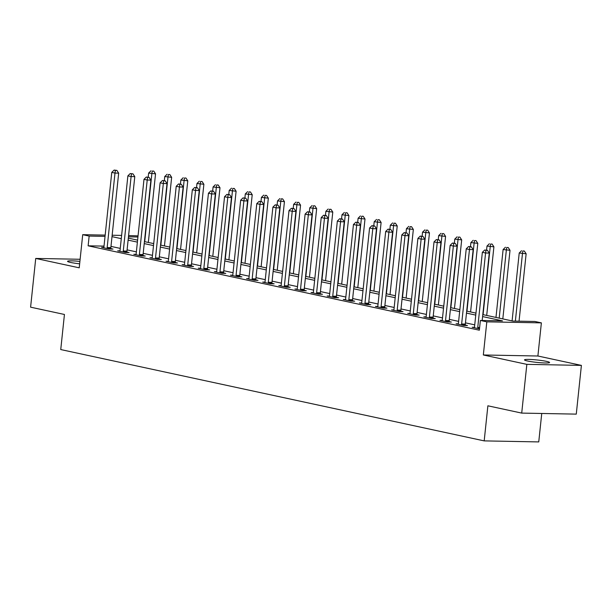 <?xml version="1.0" encoding="UTF-8"?>
<svg xmlns="http://www.w3.org/2000/svg" width="612" height="612" viewBox="0 0 612 612"><rect width="100%" height="100%" fill="white"/><g stroke="black" fill="none" stroke-linecap="round" stroke-linejoin="round"><path stroke-width="0.92" d="M546.478 361.371A12.607 1.216 6 0 0 532.692 359.596A12.607 1.216 6 0 0 524.507 359.879A12.607 1.216 6 0 0 527.605 361.019A12.607 1.216 6 0 0 541.383 362.794A12.607 1.216 6 0 0 549.576 362.511A12.607 1.216 6 0 0 546.478 361.371M79.904 261.401A12.607 1.216 6 0 0 67.549 261.324A12.607 1.216 6 0 0 70.648 262.456A12.607 1.216 6 0 0 79.644 263.818M482.799 314.591L512.81 321.063L534.934 321.476L541.375 322.868L486.815 321.843L480.374 320.451L502.49 320.864L482.593 316.572M537.894 356.008L483.335 354.975L526.84 364.362L521.715 413.1L576.274 414.125L581.4 365.395L537.894 356.008L541.375 322.868M541.742 413.475L538.751 441.918L484.191 440.885L60.749 349.559L64.436 314.469L30.6 307.17L35.726 258.44L79.223 267.819L82.712 234.679L105.172 235.107M128.596 235.551L138.044 235.88M526.84 364.362L581.4 365.395M80.126 259.274L35.726 258.44M104.017 246.116L88.128 245.817L479.349 330.197L480.374 320.451M474.736 324.85L465.457 322.845M458.618 321.377L449.346 319.372M442.507 317.896L433.227 315.899M426.396 314.423L417.116 312.418M410.285 310.95L401.005 308.945M394.174 307.469L384.894 305.472M378.055 303.996L368.776 301.999M361.944 300.523L352.665 298.518M345.834 297.05L336.554 295.045M329.723 293.569L320.443 291.572M313.604 290.096L304.332 288.099M297.493 286.623L288.214 284.618M281.382 283.149L272.103 281.145M265.271 279.669L255.992 277.672M249.153 276.196L239.881 274.191M233.042 272.723L223.763 270.718M216.931 269.249L207.652 267.245M200.82 265.769L191.541 263.772M184.702 262.296L175.43 260.291M168.591 258.822L159.311 256.818M152.48 255.342L143.2 253.345M136.369 251.869L127.089 249.872M120.258 248.395L110.979 246.391M103.833 247.386L101.577 247.34L109.311 249.007L112.998 249.076L110.902 248.625M119.944 250.859L117.695 250.821L125.429 252.488L129.117 252.557L127.013 252.106M136.055 254.332L133.806 254.294L141.54 255.961L145.228 256.03L143.131 255.579M152.166 257.813L149.917 257.767L157.651 259.434L161.339 259.503L159.242 259.052M168.285 261.286L166.028 261.24L173.762 262.908L177.449 262.976L175.353 262.525M184.396 264.759L182.147 264.721L189.881 266.388L193.568 266.457L191.464 266.006M200.507 268.232L198.257 268.194L205.992 269.861L209.679 269.93L207.583 269.479M216.617 271.713L214.368 271.667L222.102 273.334L225.79 273.403L223.694 272.952M232.736 275.186L230.479 275.14L238.213 276.808L241.901 276.884L239.805 276.425M248.847 278.659L246.598 278.621L254.332 280.288L258.012 280.357L255.915 279.906M264.958 282.14L262.709 282.094L270.443 283.761L274.13 283.83L272.034 283.379M281.069 285.613L278.82 285.567L286.554 287.235L290.241 287.303L288.145 286.852M297.18 289.086L294.93 289.048L302.665 290.715L306.352 290.784L304.256 290.333M313.298 292.559L311.049 292.521L318.776 294.188L322.463 294.257L320.367 293.806M329.409 296.04L327.16 295.994L334.894 297.662L338.581 297.73L336.485 297.279M345.52 299.513L343.271 299.467L351.005 301.135L354.692 301.203L352.596 300.752M361.631 302.986L359.382 302.948L367.116 304.615L370.803 304.684L368.707 304.233M377.749 306.459L375.493 306.421L383.227 308.088L386.914 308.157L384.818 307.706M393.86 309.94L391.611 309.894L399.345 311.562L403.033 311.63L400.929 311.179M409.971 313.413L407.722 313.367L415.456 315.035L419.144 315.111L417.047 314.652M426.082 316.886L423.833 316.848L431.567 318.515L435.254 318.584L433.158 318.133M442.201 320.359L439.944 320.321L447.678 321.988L451.365 322.057L449.269 321.606M458.312 323.84L456.062 323.794L463.797 325.462L467.484 325.53L465.38 325.079M474.422 327.313L472.173 327.267L479.487 328.851M483.335 354.975L486.815 321.843M88.128 245.817L89.153 236.071L82.712 234.679M521.715 413.1L487.879 405.802L484.191 440.885M128.321 238.137L137.601 240.133M144.432 241.61L153.711 243.614M160.551 245.083L169.822 247.087M176.661 248.564L185.941 250.56M192.772 252.037L202.052 254.034M208.883 255.51L218.163 257.514M225.002 258.983L234.274 260.987M241.113 262.464L250.392 264.46M257.224 265.937L266.503 267.941M273.334 269.41L282.614 271.414M289.445 272.891L298.725 274.887M305.564 276.364L314.843 278.361M321.675 279.837L330.954 281.841M337.786 283.31L347.065 285.314M353.897 286.791L363.176 288.788M370.015 290.264L379.287 292.261M386.126 293.737L395.406 295.741M402.237 297.21L411.516 299.214M418.348 300.691L427.627 302.688M434.466 304.164L443.738 306.161M450.577 307.637L459.857 309.641M466.688 311.11L475.968 313.115M137.93 236.997L128.459 236.813M112.149 235.238L121.62 235.413M105.042 236.37L89.153 236.071M475.761 315.103L466.482 313.099M459.643 311.623L450.371 309.626M443.532 308.15L434.252 306.153M427.421 304.677L418.141 302.672M411.31 301.203L402.03 299.199M395.191 297.723L385.92 295.726M379.08 294.25L369.801 292.253M362.97 290.776L353.69 288.772M346.859 287.303L337.579 285.299M330.74 283.823L321.468 281.826M314.629 280.35L305.35 278.345M298.518 276.876L289.239 274.872M282.407 273.396L273.128 271.399M266.297 269.923L257.017 267.926M250.178 266.45L240.898 264.445M234.067 262.976L224.788 260.972M217.956 259.496L208.677 257.499M201.845 256.023L192.566 254.026M185.727 252.549L176.455 250.545M169.616 249.076L160.336 247.072M153.505 245.596L144.225 243.599M137.394 242.123L128.115 240.118M121.275 238.649L112.004 236.645M107.161 247.546L110.849 247.615L118.674 173.15L114.987 173.081L107.161 247.546A1.966 1.308 -88.9 0 0 107.177 248.296L107.215 248.556M115.393 170.358L116.869 170.388L114.107 170.082L115.393 170.358L114.987 173.081L111.766 172.385L103.941 246.85A1.966 1.308 -88.9 0 1 103.772 247.562L103.68 247.791M110.849 247.615A1.966 1.308 -88.9 0 0 110.864 248.365L110.963 249.038M118.674 173.15L116.869 170.388M114.107 170.082L111.766 172.385M148.334 242.451L155.54 173.846L148.632 173.081L148.203 177.143M144.715 241.671L151.852 173.777L152.258 171.054L153.734 171.085L152.258 171.054M148.632 173.081L150.973 170.779M153.734 171.085L155.54 173.846M123.272 251.027L126.959 251.096L134.785 176.631L131.098 176.554L123.272 251.027A1.966 1.308 -88.9 0 0 123.287 251.769L123.333 252.029M131.504 173.839L132.98 173.862L130.218 173.556L131.504 173.839L131.098 176.554L127.877 175.866L120.051 250.331A1.966 1.308 -88.9 0 1 119.883 251.035L119.791 251.272M126.959 251.096A1.966 1.308 -88.9 0 0 126.975 251.838L127.082 252.519M134.785 176.631L132.98 173.862M130.218 173.556L127.877 175.866M139.383 254.5L143.07 254.569L150.896 180.104L147.217 180.035L139.383 254.5A1.966 1.308 -88.9 0 0 139.406 255.25L139.444 255.51M147.622 177.312L149.091 177.342L146.329 177.036L147.622 177.312L147.217 180.035L143.988 179.339L136.162 253.804A1.966 1.308 -88.9 0 1 135.994 254.516L135.902 254.745M143.07 254.569A1.966 1.308 -88.9 0 0 143.093 255.319L143.193 255.992M150.896 180.104L149.091 177.342M146.329 177.036L143.988 179.339M155.502 257.973L159.189 258.042L167.015 183.577L163.328 183.508L155.502 257.973A1.966 1.308 -88.9 0 0 155.517 258.723L155.555 258.983M163.733 180.785L165.209 180.815L162.44 180.509L163.733 180.785L163.328 183.508L160.107 182.812L152.273 257.277A1.966 1.308 -88.9 0 1 152.105 257.989L152.013 258.218M159.189 258.042A1.966 1.308 -88.9 0 0 159.204 258.792L159.304 259.465M167.015 183.577L165.209 180.815M162.44 180.509L160.107 182.812M164.444 245.925L171.651 177.319L164.743 176.562L164.314 180.624M160.834 245.144L167.963 177.25L168.369 174.535L169.845 174.558L168.369 174.535M164.743 176.562L167.084 174.252M169.845 174.558L171.651 177.319M180.555 249.398L187.769 180.8L180.854 180.035L180.433 184.097M176.945 248.625L184.082 180.731L184.487 178.008L185.956 178.031L184.487 178.008M180.854 180.035L183.195 177.725M185.956 178.031L187.769 180.8M196.666 252.878L203.88 184.273L196.972 183.508L196.544 187.57M193.055 252.098L200.193 184.204L200.598 181.481L202.075 181.512L200.598 181.481M196.972 183.508L199.305 181.206M202.075 181.512L203.88 184.273M171.612 261.446L175.3 261.515L183.126 187.05L179.438 186.981L171.612 261.446A1.966 1.308 -88.9 0 0 171.628 262.196L171.666 262.456M179.844 184.258L181.32 184.288L178.559 183.983L179.844 184.258L179.438 186.981L176.218 186.285L168.392 260.758A1.966 1.308 -88.9 0 1 168.216 261.462L168.124 261.691M175.3 261.515A1.966 1.308 -88.9 0 0 175.315 262.265L175.415 262.938M183.126 187.05L181.32 184.288M178.559 183.983L176.218 186.285M212.785 256.352L219.991 187.746L213.083 186.981L212.655 191.051M209.166 255.571L216.304 187.677L216.709 184.954L218.186 184.985L216.709 184.954M213.083 186.981L215.424 184.679M218.186 184.985L219.991 187.746M187.723 264.927L191.411 264.996L199.237 190.531L195.549 190.454L187.723 264.927A1.966 1.308 -88.9 0 0 187.739 265.669L187.785 265.937M195.955 187.739L197.431 187.762L194.67 187.456L195.955 187.739L195.549 190.454L192.329 189.766L184.503 264.231A1.966 1.308 -88.9 0 1 184.334 264.935L184.243 265.172M191.411 264.996A1.966 1.308 -88.9 0 0 191.426 265.746L191.533 266.419M199.237 190.531L197.431 187.762M194.67 187.456L192.329 189.766M203.834 268.4L207.522 268.469L215.347 194.004L211.66 193.935L203.834 268.4A1.966 1.308 -88.9 0 0 203.857 269.15L203.895 269.41M212.066 191.212L213.542 191.242L210.78 190.936L212.066 191.212L211.66 193.935L208.44 193.239L200.614 267.704A1.966 1.308 -88.9 0 1 200.445 268.416L200.353 268.645M207.522 268.469A1.966 1.308 -88.9 0 0 207.537 269.219L207.644 269.892M215.347 194.004L213.542 191.242M210.78 190.936L208.44 193.239M219.953 271.873L223.64 271.942L231.466 197.477L227.779 197.408L219.953 271.873A1.966 1.308 -88.9 0 0 219.968 272.623L220.006 272.883M228.184 194.685L229.653 194.715L226.891 194.409L228.184 194.685L227.779 197.408L224.55 196.712L216.725 271.177A1.966 1.308 -88.9 0 1 216.556 271.889L216.464 272.118M223.64 271.942A1.966 1.308 -88.9 0 0 223.655 272.692L223.755 273.365M231.466 197.477L229.653 194.715M226.891 194.409L224.55 196.712M236.064 275.346L239.751 275.423L247.577 200.95L243.89 200.881L236.064 275.346A1.966 1.308 -88.9 0 0 236.079 276.096L236.117 276.356M244.295 198.158L245.772 198.189L243.002 197.883L244.295 198.158L243.89 200.881L240.669 200.185L232.843 274.658A1.966 1.308 -88.9 0 1 232.667 275.362L232.575 275.599M239.751 275.423A1.966 1.308 -88.9 0 0 239.766 276.165L239.866 276.846M247.577 200.95L245.772 198.189M243.002 197.883L240.669 200.185M252.175 278.827L255.862 278.896L263.688 204.431L260.001 204.362L252.175 278.827A1.966 1.308 -88.9 0 0 252.19 279.569L252.228 279.837M260.406 201.639L261.882 201.662L259.121 201.356L260.406 201.639L260.001 204.362L256.78 203.666L248.954 278.131A1.966 1.308 -88.9 0 1 248.786 278.835L248.694 279.072M255.862 278.896A1.966 1.308 -88.9 0 0 255.877 279.646L255.984 280.319M263.688 204.431L261.882 201.662M259.121 201.356L256.78 203.666M228.896 259.825L236.102 191.227L229.194 190.462L228.766 194.524M225.285 259.044L232.415 191.151L232.82 188.435L234.297 188.458L232.82 188.435M229.194 190.462L231.535 188.152M234.297 188.458L236.102 191.227M245.007 263.305L252.22 194.7L245.305 193.935L244.884 197.997M241.396 262.525L248.533 194.631L248.939 191.908L250.407 191.939L248.939 191.908M245.305 193.935L247.646 191.632M250.407 191.939L252.22 194.7M261.117 266.778L268.331 198.173L261.423 197.408L260.995 201.47M257.507 265.998L264.644 198.104L265.05 195.381L266.526 195.412L265.05 195.381M261.423 197.408L263.757 195.106M266.526 195.412L268.331 198.173M277.228 270.252L284.442 201.646L277.534 200.881L277.106 204.951M273.618 269.471L280.755 201.578L281.16 198.854L282.637 198.885L281.16 198.854M277.534 200.881L279.875 198.579M282.637 198.885L284.442 201.646M293.347 273.725L300.553 205.127L293.645 204.362L293.217 208.424M289.736 272.944L296.866 205.058L297.271 202.335L298.748 202.358L297.271 202.335M293.645 204.362L295.986 202.052M298.748 202.358L300.553 205.127M268.286 282.3L271.973 282.369L279.799 207.904L276.111 207.835L268.286 282.3A1.966 1.308 -88.9 0 0 268.301 283.05L268.347 283.31M276.517 205.112L277.993 205.142L275.232 204.836L276.517 205.112L276.111 207.835L272.891 207.139L265.065 281.604A1.966 1.308 -88.9 0 1 264.897 282.316L264.805 282.545M271.973 282.369A1.966 1.308 -88.9 0 0 271.988 283.119L272.095 283.792M279.799 207.904L277.993 205.142M275.232 204.836L272.891 207.139M309.458 277.205L316.664 208.6L309.756 207.835L309.328 211.897M305.847 276.425L312.984 208.531L313.39 205.808L314.859 205.839L313.39 205.808M309.756 207.835L312.097 205.533M314.859 205.839L316.664 208.6M284.404 285.773L288.084 285.842L295.917 211.377L292.23 211.308L284.404 285.773A1.966 1.308 -88.9 0 0 284.419 286.523L284.458 286.783M292.635 208.585L294.104 208.615L291.343 208.31L292.635 208.585L292.23 211.308L289.002 210.612L281.176 285.077A1.966 1.308 -88.9 0 1 281.007 285.789L280.916 286.018M288.084 285.842A1.966 1.308 -88.9 0 0 288.107 286.592L288.206 287.265M295.917 211.377L294.104 208.615M291.343 208.31L289.002 210.612M325.569 280.678L332.783 212.073L325.875 211.308L325.446 215.37M321.958 279.898L329.095 212.004L329.501 209.281L330.977 209.312L329.501 209.281M325.875 211.308L328.208 209.006M330.977 209.312L332.783 212.073M300.515 289.254L304.202 289.323L312.028 214.85L308.341 214.781L300.515 289.254A1.966 1.308 -88.9 0 0 300.53 289.996L300.568 290.256M308.746 212.066L310.223 212.089L307.453 211.783L308.746 212.066L308.341 214.781L305.12 214.093L297.294 288.558A1.966 1.308 -88.9 0 1 297.118 289.262L297.027 289.499M304.202 289.323A1.966 1.308 -88.9 0 0 304.218 290.065L304.317 290.746M312.028 214.85L310.223 212.089M307.453 211.783L305.12 214.093M341.68 284.152L348.894 215.546L341.986 214.781L341.557 218.851M338.069 283.371L345.206 215.478L345.612 212.762L347.088 212.785L345.612 212.762M341.986 214.781L344.327 212.479M347.088 212.785L348.894 215.546M316.626 292.727L320.313 292.796L328.139 218.331L324.452 218.262L316.626 292.727A1.966 1.308 -88.9 0 0 316.641 293.477L316.679 293.737M324.857 215.539L326.334 215.562L323.572 215.256L324.857 215.539L324.452 218.262L321.231 217.566L313.405 292.031A1.966 1.308 -88.9 0 1 313.237 292.735L313.145 292.972M320.313 292.796A1.966 1.308 -88.9 0 0 320.328 293.546L320.436 294.219M328.139 218.331L326.334 215.562M323.572 215.256L321.231 217.566M357.798 287.625L365.004 219.027L358.097 218.262L357.668 222.324M354.18 286.852L361.317 218.958L361.723 216.235L363.199 216.258L361.723 216.235M358.097 218.262L360.437 215.952M363.199 216.258L365.004 219.027M332.737 296.2L336.424 296.269L344.25 221.804L340.563 221.735L332.737 296.2A1.966 1.308 -88.9 0 0 332.752 296.95L332.798 297.21M340.968 219.012L342.445 219.042L339.683 218.736L340.968 219.012L340.563 221.735L337.342 221.039L329.516 295.504A1.966 1.308 -88.9 0 1 329.348 296.216L329.256 296.445M336.424 296.269A1.966 1.308 -88.9 0 0 336.439 297.019L336.546 297.692M344.25 221.804L342.445 219.042M339.683 218.736L337.342 221.039M373.909 291.105L381.115 222.5L374.207 221.735L373.779 225.797M370.298 290.325L377.436 222.431L377.841 219.708L379.31 219.739L377.841 219.708M374.207 221.735L376.548 219.433M379.31 219.739L381.115 222.5M348.848 299.673L352.535 299.742L360.369 225.277L356.681 225.208L348.848 299.673A1.966 1.308 -88.9 0 0 348.871 300.423L348.909 300.683M357.087 222.485L358.555 222.516L355.794 222.21L357.087 222.485L356.681 225.208L353.453 224.512L345.627 298.977A1.966 1.308 -88.9 0 1 345.459 299.689L345.367 299.918M352.535 299.742A1.966 1.308 -88.9 0 0 352.558 300.492L352.657 301.165M360.369 225.277L358.555 222.516M355.794 222.21L353.453 224.512M390.02 294.579L397.234 225.973L390.318 225.208L389.898 229.27M386.409 293.798L393.547 225.905L393.952 223.181L395.428 223.212L393.952 223.181M390.318 225.208L392.659 222.906M395.428 223.212L397.234 225.973M364.966 303.154L368.654 303.223L376.479 228.758L372.792 228.681L364.966 303.154A1.966 1.308 -88.9 0 0 364.982 303.896L365.02 304.164M373.198 225.966L374.674 225.989L371.905 225.683L373.198 225.966L372.792 228.681L369.572 227.993L361.738 302.458A1.966 1.308 -88.9 0 1 361.57 303.162L361.478 303.399M368.654 303.223A1.966 1.308 -88.9 0 0 368.669 303.965L368.768 304.646M376.479 228.758L374.674 225.989M371.905 225.683L369.572 227.993M381.077 306.627L384.764 306.696L392.59 232.231L388.903 232.162L381.077 306.627A1.966 1.308 -88.9 0 0 381.092 307.377L381.131 307.637M389.308 229.439L390.785 229.469L388.023 229.163L389.308 229.439L388.903 232.162L385.682 231.466L377.856 305.931A1.966 1.308 -88.9 0 1 377.688 306.643L377.596 306.872M384.764 306.696A1.966 1.308 -88.9 0 0 384.78 307.446L384.879 308.119M392.59 232.231L390.785 229.469M388.023 229.163L385.682 231.466M397.188 310.1L400.875 310.169L408.701 235.704L405.014 235.635L397.188 310.1A1.966 1.308 -88.9 0 0 397.203 310.85L397.249 311.11M405.419 232.912L406.896 232.942L404.134 232.637L405.419 232.912L405.014 235.635L401.793 234.939L393.967 309.404A1.966 1.308 -88.9 0 1 393.799 310.116L393.707 310.345M400.875 310.169A1.966 1.308 -88.9 0 0 400.891 310.919L400.998 311.592M408.701 235.704L406.896 232.942M404.134 232.637L401.793 234.939M413.299 313.573L416.986 313.65L424.812 239.177L421.132 239.108L413.299 313.573A1.966 1.308 -88.9 0 0 413.322 314.323L413.36 314.583M421.538 236.385L423.007 236.416L420.245 236.11L421.538 236.385L421.132 239.108L417.904 238.412L410.078 312.885A1.966 1.308 -88.9 0 1 409.91 313.589L409.818 313.818M416.986 313.65A1.966 1.308 -88.9 0 0 417.009 314.392L417.109 315.073M424.812 239.177L423.007 236.416M420.245 236.11L417.904 238.412M429.417 317.054L433.105 317.123L440.931 242.658L437.243 242.589L429.417 317.054A1.966 1.308 -88.9 0 0 429.433 317.796L429.471 318.064M437.649 239.866L439.125 239.889L436.356 239.583L437.649 239.866L437.243 242.589L434.023 241.893L426.189 316.358A1.966 1.308 -88.9 0 1 426.021 317.062L425.929 317.299M433.105 317.123A1.966 1.308 -88.9 0 0 433.12 317.873L433.219 318.546M440.931 242.658L439.125 239.889M436.356 239.583L434.023 241.893M406.131 298.052L413.345 229.446L406.437 228.689L406.008 232.751M402.52 297.271L409.658 229.378L410.063 226.662L411.539 226.685L410.063 226.662M406.437 228.689L408.77 226.379M411.539 226.685L413.345 229.446M422.249 301.525L429.456 232.927L422.548 232.162L422.119 236.224M418.631 300.752L425.768 232.858L426.174 230.135L427.65 230.166L426.174 230.135M422.548 232.162L424.889 229.86M427.65 230.166L429.456 232.927M438.36 305.005L445.567 236.4L438.659 235.635L438.23 239.697M434.749 304.225L441.879 236.331L442.285 233.608L443.761 233.639L442.285 233.608M438.659 235.635L441 233.333M443.761 233.639L445.567 236.4M454.471 308.479L461.685 239.873L454.77 239.108L454.349 243.178M450.86 307.698L457.998 239.805L458.403 237.081L459.872 237.112L458.403 237.081M454.77 239.108L457.11 236.806M459.872 237.112L461.685 239.873M470.582 311.952L477.796 243.354L470.888 242.589L470.46 246.651M466.971 311.171L474.109 243.278L474.514 240.562L475.991 240.585L474.514 240.562M470.888 242.589L473.221 240.279M475.991 240.585L477.796 243.354M445.528 320.527L449.216 320.596L457.042 246.131L453.354 246.062L445.528 320.527A1.966 1.308 -88.9 0 0 445.544 321.277L445.582 321.537M453.76 243.339L455.236 243.369L452.475 243.063L453.76 243.339L453.354 246.062L450.134 245.366L442.308 319.831A1.966 1.308 -88.9 0 1 442.132 320.543L442.04 320.772M449.216 320.596A1.966 1.308 -88.9 0 0 449.231 321.346L449.33 322.019M457.042 246.131L455.236 243.369M452.475 243.063L450.134 245.366M486.701 315.432L493.907 246.827L486.999 246.062L486.571 250.124M483.082 314.652L490.22 246.758L490.625 244.035L492.102 244.066L490.625 244.035M486.999 246.062L489.34 243.76M492.102 244.066L493.907 246.827M461.639 324L465.327 324.069L473.153 249.604L469.465 249.535L461.639 324A1.966 1.308 -88.9 0 0 461.655 324.75L461.7 325.01M469.871 246.812L471.347 246.843L468.585 246.537L469.871 246.812L469.465 249.535L466.245 248.839L458.419 323.304A1.966 1.308 -88.9 0 1 458.25 324.016L458.159 324.245M465.327 324.069A1.966 1.308 -88.9 0 0 465.342 324.819L465.449 325.492M473.153 249.604L471.347 246.843M468.585 246.537L466.245 248.839M502.812 318.906L510.018 250.3L503.11 249.535L495.972 317.429M499.201 318.125L506.331 250.232L506.736 247.508L508.212 247.539L506.736 247.508M503.11 249.535L505.451 247.233M508.212 247.539L510.018 250.3M482.179 320.481L489.263 253.077L485.576 253.008L477.75 327.474A1.966 1.308 -88.9 0 0 477.773 328.223L477.811 328.483M485.989 250.293L487.458 250.316L484.696 250.01L485.989 250.293L485.576 253.008L482.355 252.312L474.529 326.785A1.966 1.308 -88.9 0 1 474.361 327.489L474.269 327.726M489.263 253.077L487.458 250.316M484.696 250.01L482.355 252.312M519.045 321.178L526.136 253.773L519.221 253.008L512.091 320.902M515.365 321.109L522.449 253.705L522.855 250.981L524.323 251.012L522.855 250.981M519.221 253.008L521.562 250.706M524.323 251.012L526.136 253.773M107.177 248.296L110.864 248.365M123.287 251.769L126.975 251.838M139.406 255.25L143.093 255.319M155.517 258.723L159.204 258.792M171.628 262.196L175.315 262.265M187.739 265.669L191.426 265.746M203.857 269.15L207.537 269.219M219.968 272.623L223.655 272.692M236.079 276.096L239.766 276.165M252.19 279.569L255.877 279.646M268.301 283.05L271.988 283.119M284.419 286.523L288.107 286.592M300.53 289.996L304.218 290.065M316.641 293.477L320.328 293.546M332.752 296.95L336.439 297.019M348.871 300.423L352.558 300.492M364.982 303.896L368.669 303.965M381.092 307.377L384.78 307.446M397.203 310.85L400.891 310.919M413.322 314.323L417.009 314.392M429.433 317.796L433.12 317.873M445.544 321.277L449.231 321.346M461.655 324.75L465.342 324.819M477.75 327.474L479.632 327.512M477.773 328.223L479.548 328.262"/></g></svg>
